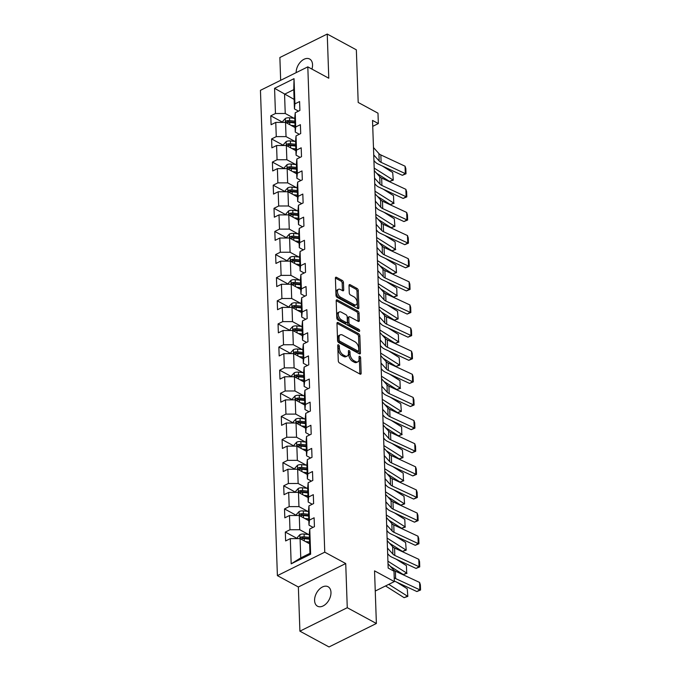 <?xml version="1.0" encoding="UTF-8"?>
<svg xmlns="http://www.w3.org/2000/svg" width="681" height="681" viewBox="0 0 681 681"><rect width="100%" height="100%" fill="white"/><g stroke="black" fill="none" stroke-linecap="round" stroke-linejoin="round"><path stroke-width="1.02" d="M338.517 344.833A1.192 0.672 63.6 0 0 338.023 344.782A1.192 0.672 63.6 0 0 337.75 345.412L338.287 360.87A1.702 0.962 63.6 0 0 339.478 362.947L360.062 374.099A1.702 0.962 63.6 0 0 360.76 374.167A1.702 0.962 63.6 0 0 361.151 373.265L360.615 357.806A1.192 0.672 63.6 0 0 359.772 356.35A1.192 0.672 63.6 0 0 359.279 356.308A1.192 0.672 63.6 0 0 359.015 356.938L359.083 358.938A5.439 3.073 63.6 0 1 357.84 361.832A5.439 3.073 63.6 0 1 355.584 361.611L353.873 360.683A5.439 3.073 63.6 0 1 350.051 354.043L349.983 352.043A1.192 0.672 63.6 0 0 349.14 350.587A1.192 0.672 63.6 0 0 348.655 350.545A1.192 0.672 63.6 0 0 348.383 351.175L348.451 353.175A5.439 3.073 63.6 0 1 347.208 356.069A5.439 3.073 63.6 0 1 344.952 355.848L343.241 354.92A5.439 3.073 63.6 0 1 339.419 348.28L339.351 346.28A1.192 0.672 63.6 0 0 338.517 344.833M311.924 69.087A11.083 7.133 -61.5 0 0 312.545 64.695A11.083 7.133 -61.5 0 0 309.634 59.017A11.083 7.133 -61.5 0 0 300.815 61.648A11.083 7.133 -61.5 0 0 296.158 72.637M314.588 600.523A11.083 7.133 -61.5 0 0 317.499 606.209A11.083 7.133 -61.5 0 0 326.395 603.502A11.083 7.133 -61.5 0 0 330.975 592.402A11.083 7.133 -61.5 0 0 328.063 586.724A11.083 7.133 -61.5 0 0 319.176 589.423A11.083 7.133 -61.5 0 0 314.588 600.523M343.462 282.521A1.702 0.962 63.6 0 0 342.262 280.453L336.491 277.32A1.702 0.962 63.6 0 0 335.784 277.252A1.702 0.962 63.6 0 0 335.401 278.154L335.997 295.324A1.702 0.962 63.6 0 0 337.197 297.401L357.772 308.553A1.702 0.962 63.6 0 0 358.47 308.621A1.702 0.962 63.6 0 0 358.861 307.718L358.266 290.549A1.702 0.962 63.6 0 0 357.065 288.472L350.094 284.692A1.702 0.962 63.6 0 0 349.396 284.624A1.702 0.962 63.6 0 0 349.004 285.526L349.259 292.881A1.702 0.962 63.6 0 0 350.451 294.95L353.916 296.822A4.546 2.571 63.6 0 1 356.887 300.993A4.546 2.571 63.6 0 1 356.069 304.79A4.546 2.571 63.6 0 1 354.18 304.611L340.636 297.265A4.546 2.571 63.6 0 1 337.657 293.102A4.546 2.571 63.6 0 1 338.483 289.306A4.546 2.571 63.6 0 1 340.364 289.485L342.62 290.71A1.702 0.962 63.6 0 0 343.326 290.778A1.702 0.962 63.6 0 0 343.718 289.876L343.462 282.521L342.177 283.16A1.702 0.962 63.6 0 0 340.985 281.083L335.401 278.061M347.267 607.707L345.727 563.536L298.363 586.996L299.904 631.168L347.267 607.707L376.38 623.49L374.55 570.865L394.342 581.591L393.984 571.214L388.161 568.065L372.524 120.401L378.347 123.559L377.989 113.182L358.189 102.448L356.35 49.832L327.238 34.05L279.874 57.51L280.666 80.307M345.727 563.536L324.76 552.172L307.812 66.866L328.778 78.221L327.238 34.05M338.074 322.573A1.702 0.962 63.6 0 0 337.367 322.505A1.702 0.962 63.6 0 0 336.976 323.407L337.58 340.577A1.702 0.962 63.6 0 0 338.772 342.654L359.347 353.805A1.702 0.962 63.6 0 0 360.053 353.873A1.702 0.962 63.6 0 0 360.445 352.971L359.84 335.801A1.702 0.962 63.6 0 0 358.649 333.724L338.074 322.573L336.993 323.109M336.789 317.95L336.193 300.781A1.702 0.962 63.6 0 1 336.576 299.878A1.702 0.962 63.6 0 1 337.282 299.946L357.857 311.098A1.702 0.962 63.6 0 1 359.049 313.175L359.313 320.521A1.702 0.962 63.6 0 1 358.921 321.423A1.702 0.962 63.6 0 1 358.215 321.355L349.872 316.835A1.702 0.962 63.6 0 0 349.166 316.767A1.702 0.962 63.6 0 0 348.783 317.669L348.953 322.547A1.702 0.962 63.6 0 0 350.145 324.616L358.827 329.323A1.192 0.672 63.6 0 1 359.611 330.413A1.192 0.672 63.6 0 1 359.398 331.409A1.192 0.672 63.6 0 1 358.904 331.366L337.98 320.027A1.702 0.962 63.6 0 1 336.789 317.95M376.38 623.49L329.017 646.95L299.904 631.168M324.76 552.172L277.397 575.632L260.448 90.326L307.812 66.866M294.779 118.366L289.553 117.804A4.588 2.366 -2 0 0 285.39 118.417L282.879 121.175L282.921 122.393L270.783 115.821L271.089 124.717L275.762 122.401L276.265 136.626L271.591 138.941L271.898 147.837L276.571 145.521L277.065 159.754L272.4 162.069L272.706 170.965L277.38 168.65L277.874 182.874L273.2 185.189L273.515 194.085L278.188 191.77L278.682 206.002L274.009 208.318L274.324 217.213L278.997 214.898L279.491 229.122L274.818 231.438L275.133 240.333L279.806 238.018L280.3 252.251L275.626 254.566L275.941 263.462L280.606 261.146L281.108 275.371L276.435 277.686L276.741 286.582L281.415 284.266L281.917 298.499L277.244 300.815L277.55 309.702L282.223 307.395L282.726 321.619L278.052 323.935L278.359 332.83L283.032 330.515L283.526 344.748L278.852 347.063L279.167 355.95L283.841 353.643L284.335 367.868L279.661 370.183L279.976 379.079L284.649 376.763L285.143 390.996L280.47 393.312L280.785 402.199L285.458 399.892L285.952 414.116L281.279 416.431L281.594 425.327L286.258 423.012L286.761 437.245L282.087 439.56L282.394 448.447L287.067 446.14L287.569 460.365L282.896 462.68L283.202 471.575L287.876 469.26L288.378 483.493L283.705 485.808L284.011 494.695L288.684 492.389L289.178 506.613L284.513 508.928L284.82 517.824L289.493 515.508L289.987 529.741L285.313 532.057L285.628 540.944L290.302 538.637L291.179 563.834L310.638 554.189L309.966 553.321L309.293 534.057L309.761 528.992L314.435 526.677L314.12 517.781L309.446 520.097L308.987 525.162L308.484 510.929L308.953 505.872L313.626 503.557L313.311 494.661L308.638 496.977L308.178 502.033L307.684 487.809L308.144 482.744L312.817 480.428L312.502 471.533L307.829 473.848L307.369 478.913L306.876 464.68L307.335 459.624L312.009 457.309L311.694 448.413L307.029 450.728L306.561 455.785L306.067 441.56L306.527 436.495L311.2 434.18L310.894 425.284L306.22 427.6L305.752 432.665L305.258 418.432L305.718 413.376L310.391 411.06L310.085 402.165L305.411 404.48L304.952 409.536L304.45 395.312L304.909 390.247L309.583 387.932L309.276 379.036L304.603 381.351L304.143 386.416L303.641 372.184L304.109 367.127L308.774 364.812L308.467 355.916L303.794 358.232L303.334 363.288L302.832 349.064L303.3 343.999L307.974 341.683L307.659 332.788L302.985 335.103L302.526 340.168L302.032 325.935L302.492 320.879L307.165 318.563L306.85 309.668L302.177 311.983L301.717 317.04L301.223 302.815L301.683 297.75L306.356 295.435L306.041 286.548L301.377 288.855L300.908 293.92L300.415 279.687L300.874 274.63L305.548 272.315L305.241 263.419L300.568 265.735L300.1 270.8L299.606 256.567L300.066 251.502L304.739 249.186L304.433 240.299L299.759 242.606L299.291 247.671L298.797 233.438L299.257 228.382L303.93 226.066L303.624 217.171L298.95 219.486L298.491 224.551L297.989 210.318L298.457 205.253L303.122 202.938L302.815 194.051L298.142 196.358L297.682 201.423L297.18 187.19L297.648 182.133L302.321 179.818L302.006 170.922L297.333 173.238L296.873 178.303L296.38 164.07L296.839 159.005L301.513 156.69L301.198 147.803L296.524 150.109L296.065 155.174L295.571 140.941L296.031 135.885L300.704 133.57L300.389 124.674L295.716 126.989L295.256 132.054L294.762 117.822L295.222 112.757L299.895 110.441L299.589 101.554L294.916 103.861L294.447 108.926L293.775 89.654L284.556 94.225L285.237 113.489L294.081 118.29M270.783 115.821L275.456 113.506L274.571 88.309L294.03 78.664L294.916 103.861M295.222 112.757L295.716 126.989M296.031 135.885L296.524 150.109M296.839 159.005L297.333 173.238M297.648 182.133L298.142 196.358M298.457 205.253L298.95 219.486M299.257 228.382L299.759 242.606M300.066 251.502L300.568 265.735M300.874 274.63L301.377 288.855M301.683 297.75L302.177 311.983M302.492 320.879L302.985 335.103M303.3 343.999L303.794 358.232M304.109 367.127L304.603 381.351M304.909 390.247L305.411 404.48M305.718 413.376L306.22 427.6M306.527 436.495L307.029 450.728M307.335 459.624L307.829 473.848M308.144 482.744L308.638 496.977M308.953 505.872L309.446 520.097M309.761 528.992L310.638 554.189M294.89 141.41L286.037 136.617L285.543 122.384L295.103 127.568M299.325 134.251L295.256 132.054M285.543 122.384L275.762 122.401M286.037 136.617L276.265 136.626M295.699 164.538L286.846 159.737L286.352 145.513L295.912 150.688M300.125 157.379L296.065 155.174M286.352 145.513L276.571 145.521M286.846 159.737L277.065 159.754M296.507 187.658L287.654 182.866L287.161 168.633L296.72 173.817M300.934 180.499L296.873 178.303M287.161 168.633L277.38 168.65M287.654 182.866L277.874 182.874M297.316 210.787L288.463 205.985L287.969 191.761L297.52 196.937M301.743 203.628L297.682 201.423M287.969 191.761L278.188 191.77M288.463 205.985L278.682 206.002M298.125 233.906L289.272 229.114L288.77 214.881L298.329 220.065M302.551 226.747L298.491 224.551M288.77 214.881L278.997 214.898M289.272 229.114L279.491 229.122M298.925 257.035L290.08 252.234L289.578 238.01L299.138 243.185M303.36 249.876L299.291 247.671M289.578 238.01L279.806 238.018M290.08 252.234L280.3 252.251M299.734 280.155L290.889 275.362L290.387 261.129L299.946 266.314M304.169 272.996L300.1 270.8M290.387 261.129L280.606 261.146M290.889 275.362L281.108 275.371M300.542 303.283L291.689 298.482L291.196 284.258L300.755 289.434M304.977 296.124L300.908 293.92M291.196 284.258L281.415 284.266M291.689 298.482L281.917 298.499M301.351 326.403L292.498 321.611L292.004 307.378L301.564 312.562M305.778 319.244L301.717 317.04M292.004 307.378L282.223 307.395M292.498 321.611L282.726 321.619M302.16 349.532L293.307 344.731L292.813 330.506L302.373 335.682M306.586 342.373L302.526 340.168M292.813 330.506L283.032 330.515M293.307 344.731L283.526 344.748M302.968 372.652L294.115 367.859L293.622 353.626L303.173 358.81M307.395 365.493L303.334 363.288M293.622 353.626L283.841 353.643M294.115 367.859L284.335 367.868M303.777 395.78L294.924 390.979L294.43 376.755L303.981 381.93M308.204 388.621L304.143 386.416M294.43 376.755L284.649 376.763M294.924 390.979L285.143 390.996M304.577 418.9L295.733 414.108L295.231 399.875L304.79 405.059M309.012 411.741L304.952 409.536M295.231 399.875L285.458 399.892M295.733 414.108L285.952 414.116M305.386 442.029L296.541 437.228L296.039 423.003L305.599 428.179M309.821 434.87L305.752 432.665M296.039 423.003L286.258 423.012M296.541 437.228L286.761 437.245M306.195 465.149L297.342 460.356L296.848 446.123L306.407 451.307M310.63 457.99L306.561 455.785M296.848 446.123L287.067 446.14M297.342 460.356L287.569 460.365M307.003 488.277L298.15 483.476L297.657 469.252L307.216 474.427M311.43 481.118L307.369 478.913M297.657 469.252L287.876 469.26M298.15 483.476L288.378 483.493M307.812 511.397L298.959 506.604L298.465 492.372L308.025 497.556M312.238 504.238L308.178 502.033M298.465 492.372L288.684 492.389M298.959 506.604L289.178 506.613M308.621 534.525L299.768 529.724L299.274 515.5L308.825 520.676M313.047 527.366L308.987 525.162M299.274 515.5L289.493 515.508M299.768 529.724L289.987 529.741M291.179 563.834L300.755 557.892L300.083 538.62L309.634 543.804M300.083 538.62L290.302 538.637M298.363 586.996L277.397 575.632M372.737 126.343L378.347 123.559M375.248 591.048L394.342 581.591M300.755 557.892L309.966 553.321M294.115 99.4L274.571 88.309M298.516 111.131L294.447 108.926M294.03 78.664L293.775 89.654M285.237 113.489L275.456 113.506M297.444 538.62L285.313 532.057M296.635 515.5L284.513 508.928M295.826 492.38L283.705 485.808M295.018 469.252L282.896 462.68M294.209 446.132L282.087 439.56M293.4 423.003L281.279 416.431M292.592 399.883L280.47 393.312M303.666 372.728L298.44 372.166A4.588 2.366 -2 0 0 294.277 372.788L291.766 375.537L291.808 376.755L279.661 370.183M302.858 349.608L297.631 349.047A4.588 2.366 -2 0 0 293.468 349.659L290.957 352.417L291 353.635L278.852 347.063M302.049 326.48L296.822 325.918A4.588 2.366 -2 0 0 292.66 326.539L290.149 329.289L290.191 330.506L278.052 323.935M301.24 303.36L296.014 302.798A4.588 2.366 -2 0 0 291.851 303.411L289.34 306.169L289.382 307.386L277.244 300.815M300.432 280.231L295.205 279.67A4.588 2.366 -2 0 0 291.042 280.291L288.531 283.041L288.574 284.258L276.435 277.686M299.623 257.112L294.405 256.55A4.588 2.366 -2 0 0 290.234 257.163L287.722 259.921L287.765 261.138L275.626 254.566M298.814 233.983L293.596 233.421A4.588 2.366 -2 0 0 289.425 234.043L286.922 236.792L286.965 238.01L274.818 231.438M298.006 210.863L292.787 210.301A4.588 2.366 -2 0 0 288.616 210.914L286.114 213.672L286.156 214.89L274.009 208.318M297.205 187.735L291.979 187.173A4.588 2.366 -2 0 0 287.816 187.794L285.305 190.544L285.348 191.761L273.2 185.189M296.397 164.615L291.17 164.053A4.588 2.366 -2 0 0 287.007 164.666L284.496 167.424L284.539 168.641L272.4 162.069M295.588 141.486L290.361 140.924A4.588 2.366 -2 0 0 286.199 141.546L283.688 144.295L283.73 145.513L271.591 138.941M337.767 345.999A1.192 0.672 63.6 0 1 338.065 346.918L338.142 348.919A5.439 3.073 63.6 0 0 341.956 355.559L343.241 354.92M347.208 356.069L345.922 356.699A5.439 3.073 63.6 0 1 343.675 356.486L341.956 355.559M357.84 361.832L356.555 362.462A5.439 3.073 63.6 0 1 354.307 362.249L352.588 361.313A5.439 3.073 63.6 0 1 348.766 354.682L348.698 352.681A1.192 0.672 63.6 0 0 348.4 351.762M359.874 373.997A1.702 0.962 63.6 0 0 359.874 373.895L359.33 358.436A1.192 0.672 63.6 0 0 359.032 357.525M359.159 353.703A1.702 0.962 63.6 0 0 359.159 353.601L358.564 336.431A1.702 0.962 63.6 0 0 357.372 334.354L336.976 323.305M339.121 339.845A1.192 0.672 63.6 0 0 339.955 341.292L358.019 351.081A1.192 0.672 63.6 0 0 358.512 351.132A1.192 0.672 63.6 0 0 358.785 350.502L358.708 348.391A5.439 3.073 63.6 0 0 354.895 341.751L342.543 335.061A5.439 3.073 63.6 0 0 340.296 334.839A5.439 3.073 63.6 0 0 339.053 337.733L339.121 339.845L337.844 340.474A1.192 0.672 63.6 0 0 338.678 341.93L339.955 341.292M358.512 351.132L357.236 351.762A1.192 0.672 63.6 0 1 356.742 351.719L338.678 341.93M340.296 334.839L339.01 335.478A5.439 3.073 63.6 0 0 337.767 338.363L339.053 337.733M337.844 340.474L337.767 338.363M336.193 300.679L356.58 311.736L357.857 311.098M358.027 321.253A1.702 0.962 63.6 0 0 358.027 321.151L357.772 313.805A1.702 0.962 63.6 0 0 356.58 311.736M349.166 316.767L347.889 317.397A1.702 0.962 63.6 0 0 347.497 318.299L347.668 323.177A1.702 0.962 63.6 0 0 348.859 325.254L357.551 329.962L358.827 329.323M358.334 331.051A1.192 0.672 63.6 0 0 357.551 329.962M341.215 312.136A4.546 2.571 63.6 0 0 339.334 311.958A4.546 2.571 63.6 0 0 338.508 315.763A4.546 2.571 63.6 0 0 341.487 319.925L346.254 322.513A1.702 0.962 63.6 0 0 346.961 322.581A1.702 0.962 63.6 0 0 347.353 321.679L347.182 316.801A1.702 0.962 63.6 0 0 345.982 314.724L341.215 312.136M339.334 311.958L338.048 312.596A4.546 2.571 63.6 0 0 337.231 316.393A4.546 2.571 63.6 0 0 340.202 320.555L341.487 319.925M346.961 322.581L345.684 323.211A1.702 0.962 63.6 0 1 344.978 323.143L340.202 320.555M342.432 290.608A1.702 0.962 63.6 0 0 342.432 290.506L342.177 283.16M338.483 289.306L337.206 289.936A4.546 2.571 63.6 0 0 336.38 293.732A4.546 2.571 63.6 0 0 339.359 297.903L340.636 297.265M356.069 304.79L354.784 305.428A4.546 2.571 63.6 0 1 352.903 305.241L339.359 297.903M357.585 308.45A1.702 0.962 63.6 0 0 357.585 308.348L356.98 291.179A1.702 0.962 63.6 0 0 355.788 289.11L349.004 285.433M308.289 543.072L309.617 543.217M385.548 585.949L404.088 597.663L407.493 596.19L388.757 584.358M305.531 541.574L309.574 542.008M297.461 538.62L297.418 537.403L299.929 534.653A4.588 2.366 -2 0 1 304.092 534.04L309.319 534.602M407.238 588.784L407.825 596.403L407.238 588.784L396.87 582.238M309.412 537.411L304.186 536.858A4.588 2.366 178 0 0 301.13 537.071C299.972 538.05 299.989 538.645 301.189 538.85A4.588 2.366 -2 0 1 304.254 538.637L309.472 539.19M301.13 537.071L302.807 537.981A2.341 1.209 -2 0 1 303.632 537.99L309.455 538.62M300.551 538.816L301.189 538.85M407.825 596.403L404.088 597.663M388.008 563.766L393.465 569.827A8.657 4.469 178 0 0 395.38 571.163L419.598 582.442L419.854 589.848L420.552 590.01L416.874 591.551L394.325 581.046M416.874 591.551L419.854 589.848L395.635 578.578A8.657 4.469 178 0 1 394.205 577.701M419.598 582.442L420.373 584.817L420.552 590.01M307.48 519.943L308.808 520.088M390.358 566.371L403.288 574.534L406.685 573.07L387.923 561.212M304.722 518.454L308.765 518.888M296.652 515.5L296.61 514.283L299.121 511.533A4.588 2.366 -2 0 1 303.283 510.912L308.51 511.474M406.429 565.656L406.685 573.07L406.429 565.656L396.061 559.11M308.604 514.291L303.385 513.729A4.588 2.366 178 0 0 300.321 513.951C299.163 514.93 299.18 515.517 300.381 515.73A4.588 2.366 -2 0 1 303.445 515.508L308.672 516.07M300.321 513.951L301.998 514.862A2.341 1.209 -2 0 1 302.824 514.87L308.646 515.491M299.751 515.696L300.381 515.73M407.017 573.274L403.288 574.534M306.68 496.824L307.999 496.968M389.549 543.242L402.48 551.414L405.876 549.942L387.114 538.092M303.913 495.325L307.957 495.759M295.843 492.38L295.801 491.154L298.312 488.405A4.588 2.366 -2 0 1 302.475 487.792L307.701 488.354M405.621 542.536L406.208 550.154L405.621 542.536L395.252 535.99M307.795 491.163L302.577 490.609A4.588 2.366 178 0 0 299.512 490.822C298.355 491.801 298.38 492.397 299.572 492.601A4.588 2.366 -2 0 1 302.636 492.389L307.863 492.942M299.512 490.822L301.189 491.733A2.341 1.209 -2 0 1 302.015 491.742L307.838 492.372M298.942 492.567L299.572 492.601M406.208 550.154L402.48 551.414M387.2 540.637L392.656 546.698A8.657 4.469 178 0 0 394.571 548.043L418.789 559.314L419.045 566.728L419.743 566.881L416.065 568.422L391.847 557.152A12.982 6.699 -2 0 1 388.979 555.134L387.659 553.67M416.065 568.422L419.045 566.728L394.827 555.449A8.657 4.469 178 0 1 392.911 554.113L387.463 548.052M418.789 559.314L419.564 561.697L419.743 566.881M386.391 517.517L391.847 523.578A8.657 4.469 178 0 0 393.763 524.915L417.981 536.194L418.236 543.6L418.934 543.761L415.257 545.302L391.039 534.023A12.982 6.699 -2 0 1 388.17 532.014L386.851 530.55M415.257 545.302L418.236 543.6L394.018 532.329A8.657 4.469 178 0 1 392.111 530.984L386.655 524.923M417.981 536.194L418.755 538.569L418.934 543.761M305.871 473.704L307.191 473.84M388.74 520.122L401.671 528.286L405.076 526.822L386.306 514.964M303.105 472.205L307.148 472.64M295.035 469.252L294.992 468.034L297.503 465.285A4.588 2.366 -2 0 1 301.666 464.663L306.893 465.225M404.812 519.407L405.076 526.822L404.812 519.407L394.452 512.861M306.995 468.043L301.768 467.481A4.588 2.366 178 0 0 298.704 467.702C297.546 468.681 297.571 469.269 298.763 469.481A4.588 2.366 -2 0 1 301.828 469.26L307.054 469.822M298.704 467.702L300.381 468.613A2.341 1.209 -2 0 1 301.206 468.622L307.029 469.243M298.133 469.447L298.763 469.481M405.399 527.026L401.671 528.286M305.062 450.575L306.382 450.72M387.932 496.994L400.862 505.166L404.267 503.693L385.497 491.844M302.304 449.077L306.348 449.511M294.226 446.132L294.183 444.906L296.695 442.156A4.588 2.366 -2 0 1 300.857 441.543L306.084 442.105M404.003 496.287L404.591 503.906L404.003 496.287L393.644 489.741M306.186 444.914L300.959 444.361A4.588 2.366 178 0 0 297.895 444.574C296.737 445.553 296.763 446.149 297.963 446.353A4.588 2.366 -2 0 1 301.019 446.14L306.246 446.693M297.895 444.574L299.572 445.485A2.341 1.209 -2 0 1 300.398 445.493L306.229 446.123M297.325 446.319L297.963 446.353M404.591 503.906L400.862 505.166M304.254 427.455L305.582 427.591M387.123 473.874L400.053 482.037L403.458 480.573L384.688 468.715M301.496 425.957L305.539 426.391M293.417 423.003L293.375 421.786L295.886 419.036A4.588 2.366 -2 0 1 300.057 418.415L305.275 418.977M403.195 473.159L403.458 480.573L403.195 473.159L392.835 466.613M305.377 421.794L300.151 421.233A4.588 2.366 178 0 0 297.086 421.454C295.937 422.433 295.954 423.02 297.154 423.233A4.588 2.366 -2 0 1 300.21 423.012L305.437 423.573M297.086 421.454L298.763 422.365A2.341 1.209 -2 0 1 299.589 422.373L305.42 422.995M296.516 423.199L297.154 423.233M403.79 480.777L400.053 482.037M385.591 494.389L391.039 500.45A8.657 4.469 178 0 0 392.954 501.795L417.172 513.065L417.427 520.48L418.125 520.633L414.448 522.174L390.23 510.903A12.982 6.699 -2 0 1 387.361 508.886L386.042 507.422M414.448 522.174L417.427 520.48L393.218 509.201A8.657 4.469 178 0 1 391.303 507.864L385.846 501.803M417.172 513.065L417.947 515.449L418.125 520.633M384.782 471.269L390.23 477.33A8.657 4.469 178 0 0 392.145 478.666L416.363 489.945L416.627 497.351L417.317 497.513L413.639 499.054L389.421 487.775A12.982 6.699 -2 0 1 386.553 485.766L385.233 484.302M413.639 499.054L416.627 497.351L392.409 486.081A8.657 4.469 178 0 1 390.494 484.736L385.037 478.675M416.363 489.945L417.138 492.32L417.317 497.513M383.973 448.141L389.43 454.201A8.657 4.469 178 0 0 391.337 455.546L415.555 466.817L415.819 474.231L416.517 474.385L412.831 475.925L388.621 464.655A12.982 6.699 -2 0 1 385.744 462.637L384.425 461.173M412.831 475.925L415.819 474.231L391.601 462.952A8.657 4.469 178 0 1 389.685 461.616L384.229 455.555M415.555 466.817L416.329 469.2L416.517 474.385M303.445 404.327L304.773 404.471M386.314 450.745L399.245 458.917L402.65 457.445L383.88 445.595M300.687 402.829L304.73 403.263M292.617 399.883L292.575 398.657L295.077 395.908A4.588 2.366 -2 0 1 299.248 395.295L304.467 395.857M402.394 450.039L402.982 457.658L402.394 450.039L392.026 443.493M304.569 398.666L299.342 398.113A4.588 2.366 178 0 0 296.286 398.334C295.128 399.304 295.145 399.9 296.346 400.105A4.588 2.366 -2 0 1 299.41 399.892L304.628 400.445M296.286 398.334L297.955 399.236A2.341 1.209 -2 0 1 298.78 399.245L304.611 399.875M295.707 400.07L296.346 400.105M402.982 457.658L399.245 458.917M383.165 425.021L388.621 431.082A8.657 4.469 178 0 0 390.536 432.418L414.746 443.697L415.01 451.103L415.708 451.265L412.031 452.805L387.812 441.526A12.982 6.699 -2 0 1 384.935 439.517L383.616 438.053M412.031 452.805L415.01 451.103L390.792 439.832A8.657 4.469 178 0 1 388.877 438.496L383.42 432.426M414.746 443.697L415.521 446.072L415.708 451.265M302.636 381.207L303.964 381.343M385.506 427.625L398.436 435.789L401.841 434.325L383.071 422.475M299.878 379.709L303.922 380.143M401.586 426.91L401.841 434.325L401.586 426.91L391.217 420.364M303.76 375.546L298.533 374.984A4.588 2.366 178 0 0 295.477 375.205C294.32 376.184 294.337 376.772 295.537 376.985A4.588 2.366 -2 0 1 298.601 376.763L303.82 377.325M295.477 375.205L297.154 376.116A2.341 1.209 -2 0 1 297.972 376.125L303.803 376.746M294.899 376.951L295.537 376.985M402.173 434.529L398.436 435.789M382.356 401.892L387.812 407.953A8.657 4.469 178 0 0 389.728 409.298L413.946 420.569L414.201 427.983L414.899 428.136L411.222 429.677L387.004 418.406A12.982 6.699 -2 0 1 384.127 416.389L382.816 414.925M411.222 429.677L414.201 427.983L389.983 416.712A8.657 4.469 178 0 1 388.068 415.367L382.611 409.307M413.946 420.569L414.72 422.952L414.899 428.136M301.828 358.078L303.156 358.223M384.697 404.497L397.636 412.669L401.032 411.196L382.271 399.347M299.07 356.58L303.113 357.014M400.777 403.79L401.364 411.409L400.777 403.79L390.409 397.244M302.951 352.417L297.733 351.864A4.588 2.366 178 0 0 294.669 352.086C293.511 353.056 293.528 353.652 294.728 353.856A4.588 2.366 -2 0 1 297.793 353.643L303.019 354.197M294.669 352.086L296.346 352.988A2.341 1.209 -2 0 1 297.171 352.996L302.994 353.626M294.09 353.822L294.728 353.856M401.364 411.409L397.636 412.669M381.547 378.772L387.004 384.833A8.657 4.469 178 0 0 388.919 386.17L413.137 397.449L413.393 404.854L414.091 405.016L410.413 406.557L386.195 395.278A12.982 6.699 -2 0 1 383.326 393.269L382.007 391.805M410.413 406.557L413.393 404.854L389.174 393.584A8.657 4.469 178 0 1 387.259 392.247L381.811 386.178M413.137 397.449L413.912 399.824L414.091 405.016M301.028 334.958L302.347 335.095M383.897 381.377L396.827 389.541L400.224 388.076L381.462 376.227M298.261 333.46L302.304 333.894M399.968 380.662L400.224 388.076L399.968 380.662L389.6 374.116M302.143 329.298L296.925 328.736A4.588 2.366 178 0 0 293.86 328.957C292.702 329.936 292.728 330.532 293.92 330.736A4.588 2.366 -2 0 1 296.984 330.515L302.211 331.077M293.86 328.957L295.537 329.868A2.341 1.209 -2 0 1 296.363 329.876L302.185 330.498M293.29 330.702L293.92 330.736M400.556 388.281L396.827 389.541M380.739 355.644L386.195 361.705A8.657 4.469 178 0 0 388.11 363.05L412.328 374.32L412.584 381.735L413.282 381.888L409.604 383.429L385.386 372.158A12.982 6.699 -2 0 1 382.518 370.141L381.198 368.676M409.604 383.429L412.584 381.735L388.366 370.464A8.657 4.469 178 0 1 386.459 369.119L381.002 363.058M412.328 374.32L413.103 376.704L413.282 381.888M300.219 311.83L301.538 311.975M383.088 358.249L396.019 366.421L399.415 364.948L380.653 353.099M297.452 310.332L301.496 310.766M399.16 357.542L399.747 365.161L399.16 357.542L388.8 350.996M301.334 306.169L296.116 305.616A4.588 2.366 178 0 0 293.051 305.837C291.894 306.808 291.919 307.403 293.111 307.616A4.588 2.366 -2 0 1 296.175 307.395L301.402 307.948M293.051 305.837L294.728 306.739A2.341 1.209 -2 0 1 295.554 306.748L301.377 307.378M292.481 307.574L293.111 307.616M399.747 365.161L396.019 366.421M379.93 332.524L385.386 338.585A8.657 4.469 178 0 0 387.302 339.921L411.52 351.2L411.775 358.606L412.473 358.768L408.796 360.309L384.578 349.03A12.982 6.699 -2 0 1 381.709 347.021L380.39 345.556M408.796 360.309L411.775 358.606L387.566 347.336A8.657 4.469 178 0 1 385.65 345.999L380.194 339.93M411.52 351.2L412.294 353.575L412.473 358.768M299.41 288.71L300.73 288.846M382.279 335.129L395.21 343.292L398.615 341.828L379.845 329.979M296.652 287.212L300.687 287.646M398.351 334.414L398.615 341.828L398.351 334.414L387.991 327.867M300.534 283.049L295.307 282.487A4.588 2.366 178 0 0 292.243 282.709C291.085 283.688 291.11 284.283 292.311 284.488A4.588 2.366 -2 0 1 295.367 284.266L300.593 284.828M292.243 282.709L293.92 283.619A2.341 1.209 -2 0 1 294.745 283.628L300.576 284.249M291.672 284.454L292.311 284.488M398.938 342.032L395.21 343.292M379.13 309.395L384.578 315.456A8.657 4.469 178 0 0 386.493 316.801L410.711 328.072L410.975 335.486L411.664 335.639L407.987 337.18L383.769 325.91A12.982 6.699 -2 0 1 380.9 323.892L379.581 322.428M407.987 337.18L410.975 335.486L386.757 324.216A8.657 4.469 178 0 1 384.842 322.871L379.385 316.81M410.711 328.072L411.486 330.455L411.664 335.639M298.601 265.581L299.929 265.726M381.471 312L394.401 320.172L397.806 318.699L379.036 306.85M295.843 264.083L299.887 264.517M397.542 311.294L398.138 318.912L397.542 311.294L387.183 304.748M299.725 259.921L294.498 259.367A4.588 2.366 178 0 0 291.434 259.589C290.285 260.559 290.302 261.155 291.502 261.368A4.588 2.366 -2 0 1 294.558 261.146L299.785 261.7M291.434 259.589L293.111 260.491A2.341 1.209 -2 0 1 293.937 260.5L299.768 261.129M290.864 261.325L291.502 261.368M398.138 318.912L394.401 320.172M378.321 286.275L383.778 292.336A8.657 4.469 178 0 0 385.684 293.673L409.902 304.952L410.166 312.366L410.864 312.519L407.178 314.06L382.969 302.781A12.982 6.699 -2 0 1 380.092 300.772L378.772 299.308M407.178 314.06L410.166 312.366L385.948 301.087A8.657 4.469 178 0 1 384.033 299.751L378.576 293.681M409.902 304.952L410.677 307.327L410.864 312.519M297.793 242.462L299.121 242.598M380.662 288.88L393.592 297.044L396.997 295.58L378.227 283.73M295.035 240.963L299.078 241.397M396.734 288.165L396.997 295.58L396.734 288.165L386.374 281.619M298.916 236.801L293.69 236.239A4.588 2.366 178 0 0 290.634 236.46C289.476 237.439 289.493 238.035 290.693 238.239A4.588 2.366 -2 0 1 293.758 238.018L298.976 238.58M290.634 236.46L292.302 237.371A2.341 1.209 -2 0 1 293.128 237.38L298.959 238.001M290.055 238.205L290.693 238.239M397.329 295.784L393.592 297.044M377.512 263.147L382.969 269.208A8.657 4.469 178 0 0 384.884 270.553L409.094 281.823L409.358 289.238L410.056 289.391L406.378 290.932L382.16 279.661A12.982 6.699 -2 0 1 379.283 277.644L377.964 276.18M406.378 290.932L409.358 289.238L385.14 277.967A8.657 4.469 178 0 1 383.224 276.622L377.768 270.561M409.094 281.823L409.868 284.207L410.056 289.391M296.984 219.333L298.312 219.478M379.853 265.752L392.784 273.924L396.189 272.451L377.419 260.602M294.226 217.835L298.269 218.269M395.933 265.045L396.521 272.664L395.933 265.045L385.565 258.499M298.108 213.681L292.881 213.119A4.588 2.366 178 0 0 289.825 213.34C288.667 214.311 288.684 214.907 289.885 215.119A4.588 2.366 -2 0 1 292.949 214.898L298.167 215.451M289.825 213.34L291.502 214.243A2.341 1.209 -2 0 1 292.319 214.251L298.15 214.881M289.246 215.077L289.885 215.119M396.521 272.664L392.784 273.924M376.704 240.027L382.16 246.088A8.657 4.469 178 0 0 384.075 247.424L408.294 258.703L408.549 266.118L409.247 266.271L405.57 267.812L381.351 256.533A12.982 6.699 -2 0 1 378.474 254.524L377.155 253.06M405.57 267.812L408.549 266.118L384.331 254.839A8.657 4.469 178 0 1 382.416 253.502L376.959 247.441M408.294 258.703L409.068 261.078L409.247 266.271M296.175 196.213L297.503 196.349M379.045 242.632L391.984 250.795L395.38 249.331L376.619 237.482M293.417 194.715L297.461 195.149M395.125 241.917L395.38 249.331L395.125 241.917L384.756 235.371M297.299 190.552L292.072 189.99A4.588 2.366 178 0 0 289.016 190.212C287.859 191.191 287.876 191.787 289.076 191.991A4.588 2.366 -2 0 1 292.14 191.77L297.359 192.331M289.016 190.212L290.693 191.123A2.341 1.209 -2 0 1 291.519 191.131L297.342 191.753M288.438 191.957L289.076 191.991M395.712 249.535L391.984 250.795M375.895 216.898L381.351 222.959A8.657 4.469 178 0 0 383.267 224.304L407.485 235.575L407.74 242.989L408.438 243.143L404.761 244.683L380.543 233.413A12.982 6.699 -2 0 1 377.674 231.395L376.355 229.931M404.761 244.683L407.74 242.989L383.522 231.719A8.657 4.469 178 0 1 381.607 230.374L376.159 224.313M407.485 235.575L408.26 237.958L408.438 243.143M295.375 173.085L296.695 173.229M378.244 219.503L391.175 227.675L394.571 226.203L375.81 214.353M292.609 171.586L296.652 172.021M394.316 218.797L394.903 226.415L394.316 218.797L383.948 212.251M296.49 167.432L291.272 166.871A4.588 2.366 178 0 0 288.208 167.092C287.05 168.062 287.076 168.658 288.267 168.871A4.588 2.366 -2 0 1 291.332 168.65L296.558 169.203M288.208 167.092L289.885 167.994A2.341 1.209 -2 0 1 290.71 168.011L296.533 168.633M287.637 168.828L288.267 168.871M394.903 226.415L391.175 227.675M375.086 193.779L380.543 199.839A8.657 4.469 178 0 0 382.458 201.176L406.676 212.455L406.932 219.869L407.63 220.023L403.952 221.563L379.734 210.284A12.982 6.699 -2 0 1 376.865 208.275L375.546 206.811M403.952 221.563L406.932 219.869L382.713 208.59A8.657 4.469 178 0 1 380.798 207.254L375.35 201.193M406.676 212.455L407.451 214.83L407.63 220.023M294.567 149.965L295.886 150.101M377.436 196.383L390.366 204.547L393.763 203.083L375.001 191.233M291.8 148.467L295.843 148.901M393.507 195.668L393.763 203.083L393.507 195.668L383.148 189.122M295.682 144.304L290.464 143.742A4.588 2.366 178 0 0 287.399 143.963C286.241 144.942 286.267 145.538 287.459 145.743A4.588 2.366 -2 0 1 290.523 145.521L295.75 146.083M287.399 143.963L289.076 144.874A2.341 1.209 -2 0 1 289.902 144.883L295.724 145.504M286.829 145.708L287.459 145.743M394.095 203.287L390.366 204.547M374.278 170.65L379.734 176.711A8.657 4.469 178 0 0 381.649 178.056L405.867 189.327L406.123 196.741L406.821 196.894L403.143 198.435L378.925 187.164A12.982 6.699 -2 0 1 376.057 185.147L374.737 183.683M403.143 198.435L406.123 196.741L381.913 185.47A8.657 4.469 178 0 1 379.998 184.125L374.541 178.064M405.867 189.327L406.642 191.71L406.821 196.894M293.758 126.836L295.077 126.981M376.627 173.255L389.558 181.427L392.963 179.954L374.192 168.105M291 125.338L295.035 125.772M392.699 172.548L393.286 180.167L392.699 172.548L382.339 166.002M294.882 121.184L289.655 120.622A4.588 2.366 178 0 0 286.59 120.843C285.433 121.814 285.458 122.41 286.658 122.623A4.588 2.366 -2 0 1 289.714 122.401L294.941 122.955M286.59 120.843L288.267 121.746A2.341 1.209 -2 0 1 289.093 121.763L294.924 122.384M286.02 122.58L286.658 122.623M393.286 180.167L389.558 181.427M373.477 147.53L378.925 153.591A8.657 4.469 178 0 0 380.841 154.927L405.059 166.207L405.323 173.621L406.012 173.774L402.335 175.315L378.117 164.036A12.982 6.699 -2 0 1 375.248 162.027L373.929 160.563M402.335 175.315L405.323 173.621L381.105 162.342A8.657 4.469 178 0 1 379.189 161.005L373.733 154.945M405.059 166.207L405.833 168.582L406.012 173.774M338.142 348.919L339.419 348.28M343.675 356.486L344.952 355.848M348.698 352.681L349.983 352.043M348.766 354.682L350.051 354.043M352.588 361.313L353.873 360.683M354.307 362.249L355.584 361.611M359.33 358.436L360.615 357.806M359.874 373.895L361.151 373.265M338.065 346.918L339.351 346.28M357.372 334.354L358.649 333.724M358.564 336.431L359.84 335.801M359.159 353.601L360.445 352.971M356.742 351.719L358.019 351.081M336.21 300.483L337.282 299.946M357.772 313.805L359.049 313.175M358.027 321.151L359.313 320.521M347.497 318.299L348.783 317.669M347.668 323.177L348.953 322.547M348.859 325.254L350.145 324.616M344.978 323.143L346.254 322.513M342.432 290.506L343.718 289.876M352.903 305.241L354.18 304.611M349.021 285.228L350.094 284.692M355.788 289.11L357.065 288.472M356.98 291.179L358.266 290.549M357.585 308.348L358.861 307.718M335.418 277.857L336.491 277.32M340.985 281.083L342.262 280.453M299.861 534.721L299.998 538.62M304.254 538.637L304.33 540.927M304.092 534.04L304.186 536.858M393.465 569.827L393.507 570.959M395.38 571.163L395.635 578.578M299.053 511.601L299.189 515.5M303.445 515.508L303.522 517.798M303.283 510.912L303.385 513.729M298.244 488.473L298.38 492.372M302.636 492.389L302.713 494.678M302.475 487.792L302.577 490.609M392.656 546.698L392.911 554.113M394.571 548.043L394.827 555.449M391.847 523.578L392.111 530.984M393.763 524.915L394.018 532.329M297.444 465.353L297.58 469.252M301.828 469.26L301.913 471.55M301.666 464.663L301.768 467.481M296.635 442.224L296.771 446.123M301.019 446.14L301.104 448.43M300.857 441.543L300.959 444.361M295.826 419.104L295.963 423.003M300.21 423.012L300.295 425.302M300.057 418.415L300.151 421.233M391.039 500.45L391.303 507.864M392.954 501.795L393.218 509.201M390.23 477.33L390.494 484.736M392.145 478.666L392.409 486.081M389.43 454.201L389.685 461.616M391.337 455.546L391.601 462.952M295.018 395.976L295.154 399.875M299.41 399.892L299.487 402.182M299.248 395.295L299.342 398.113M388.621 431.082L388.877 438.496M390.536 432.418L390.792 439.832M294.209 372.856L294.345 376.755M298.601 376.763L298.678 379.053M298.44 372.166L298.533 374.984M387.812 407.953L388.068 415.367M389.728 409.298L389.983 416.712M293.4 349.728L293.537 353.626M297.793 353.643L297.869 355.933M297.631 349.047L297.733 351.864M387.004 384.833L387.259 392.247M388.919 386.17L389.174 393.584M292.592 326.608L292.728 330.506M296.984 330.515L297.061 332.805M296.822 325.918L296.925 328.736M386.195 361.705L386.459 369.119M388.11 363.05L388.366 370.464M291.791 303.479L291.919 307.378M296.175 307.395L296.252 309.685M296.014 302.798L296.116 305.616M385.386 338.585L385.65 345.999M387.302 339.921L387.566 347.336M290.983 280.359L291.119 284.258M295.367 284.266L295.452 286.556M295.205 279.67L295.307 282.487M384.578 315.456L384.842 322.871M386.493 316.801L386.757 324.216M290.174 257.231L290.31 261.129M294.558 261.146L294.643 263.436M294.405 256.55L294.498 259.367M383.778 292.336L384.033 299.751M385.684 293.673L385.948 301.087M289.365 234.111L289.502 238.01M293.758 238.018L293.834 240.308M293.596 233.421L293.69 236.239M382.969 269.208L383.224 276.622M384.884 270.553L385.14 277.967M288.557 210.982L288.693 214.881M292.949 214.898L293.026 217.188M292.787 210.301L292.881 213.119M382.16 246.088L382.416 253.502M384.075 247.424L384.331 254.839M287.748 187.862L287.884 191.761M292.14 191.77L292.217 194.059M291.979 187.173L292.072 189.99M381.351 222.959L381.607 230.374M383.267 224.304L383.522 231.719M286.939 164.742L287.076 168.633M291.332 168.65L291.408 170.94M291.17 164.053L291.272 166.871M380.543 199.839L380.798 207.254M382.458 201.176L382.713 208.59M286.131 141.614L286.267 145.513M290.523 145.521L290.6 147.811M290.361 140.924L290.464 143.742M379.734 176.711L379.998 184.125M381.649 178.056L381.913 185.47M285.33 118.494L285.467 122.384M289.714 122.401L289.8 124.691M289.553 117.804L289.655 120.622M378.925 153.591L379.189 161.005M380.841 154.927L381.105 162.342"/></g></svg>
